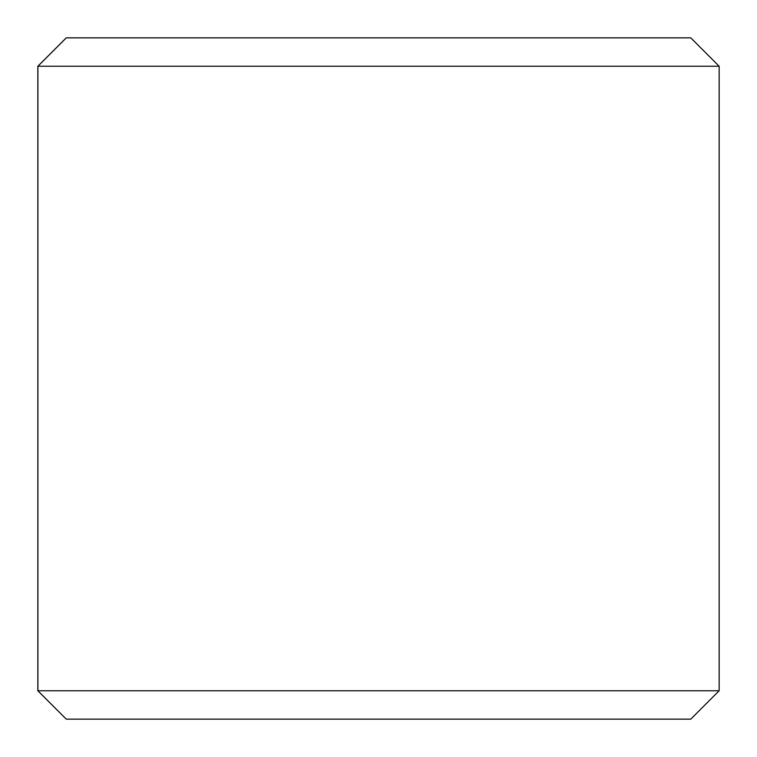 <?xml version="1.0" encoding="UTF-8"?>
<svg xmlns="http://www.w3.org/2000/svg" width="757" height="757" viewBox="0 0 757 757"><rect width="100%" height="100%" fill="white"/><g stroke="black" fill="none" stroke-linecap="round" stroke-linejoin="round"><path stroke-width="1.14" d="M66.285 719.15L690.763 719.15L719.15 690.763L719.15 66.237L690.763 37.85L66.237 37.85L37.85 66.237L37.85 690.763L66.285 719.15L37.897 690.763L37.897 66.237L66.285 37.85M719.15 66.237L37.897 66.237M719.15 690.763L37.897 690.763"/></g></svg>
